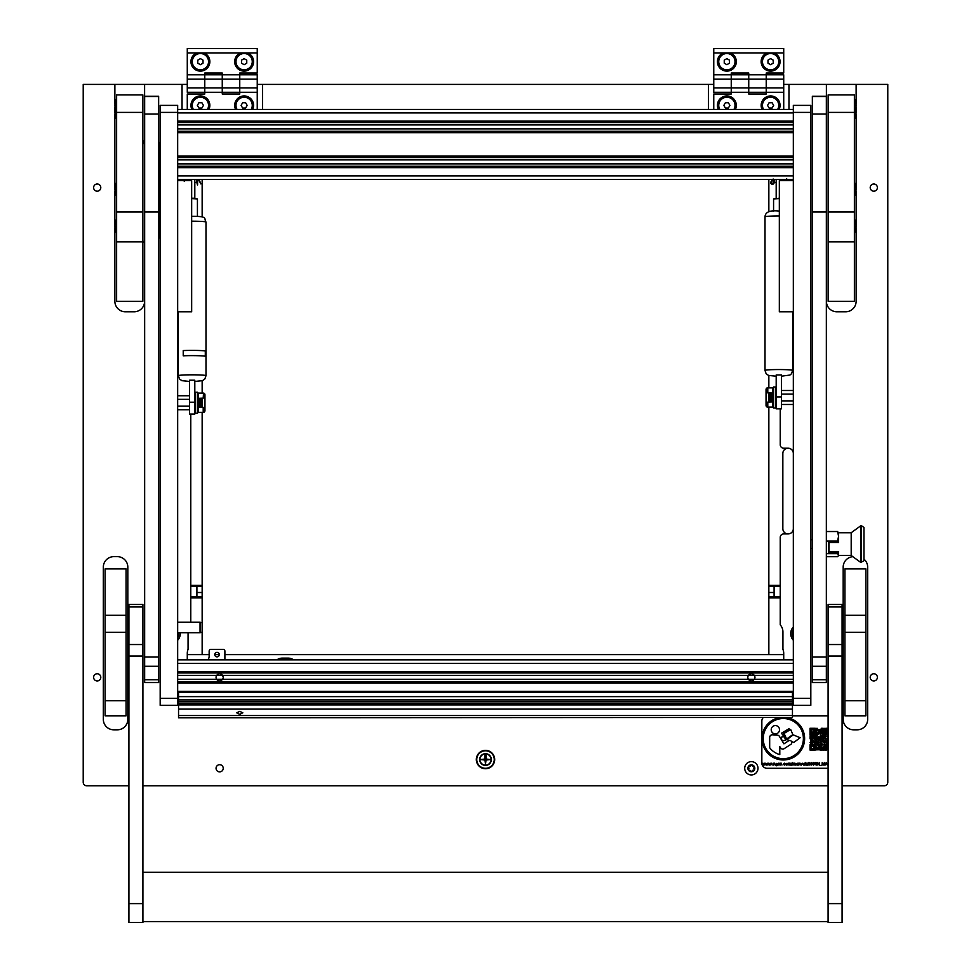 <?xml version="1.0" encoding="UTF-8"?>
<svg xmlns="http://www.w3.org/2000/svg" width="971" height="971" viewBox="0 0 971 971"><rect width="100%" height="100%" fill="white"/><g stroke="black" fill="none" stroke-linecap="round" stroke-linejoin="round"><path stroke-width="1.46" d="M476.312 759.54A9.188 9.188 0 0 0 485.5 768.729A9.188 9.188 0 0 0 494.688 759.54A9.188 9.188 0 0 0 485.5 750.365A9.188 9.188 0 0 0 476.312 759.54M93.617 677.333A3.581 3.581 0 0 0 97.209 680.926A3.581 3.581 0 0 0 100.79 677.333A3.581 3.581 0 0 0 97.209 673.753A3.581 3.581 0 0 0 93.617 677.333M93.617 187.597A3.581 3.581 0 0 0 97.209 191.19A3.581 3.581 0 0 0 100.79 187.597A3.581 3.581 0 0 0 97.209 184.017A3.581 3.581 0 0 0 93.617 187.597M216.06 768.292A3.581 3.581 0 0 0 219.64 771.872A3.581 3.581 0 0 0 223.233 768.292A3.581 3.581 0 0 0 219.64 764.699A3.581 3.581 0 0 0 216.06 768.292M870.21 677.333A3.581 3.581 0 0 0 873.791 680.926A3.581 3.581 0 0 0 877.383 677.333A3.581 3.581 0 0 0 873.791 673.753A3.581 3.581 0 0 0 870.21 677.333M870.21 187.597A3.581 3.581 0 0 0 873.791 191.19A3.581 3.581 0 0 0 877.383 187.597A3.581 3.581 0 0 0 873.791 184.017A3.581 3.581 0 0 0 870.21 187.597M177.669 640.217A9.625 9.625 0 0 0 180.254 632.74M793.331 627.011A9.625 9.625 0 0 0 793.331 640.217M177.669 355.119A9.625 9.625 0 0 0 178.361 354.281M792.639 354.281A9.625 9.625 0 0 0 793.331 355.119M177.669 701.426A9.625 9.625 0 0 0 178.543 700.358M792.457 700.358A9.625 9.625 0 0 0 793.331 701.426M114.869 227.784L114.869 301.289A10.499 10.499 0 0 0 125.368 311.788L134.119 311.788A10.499 10.499 0 0 0 144.606 301.289L144.606 242.252L142.858 242.252M793.331 453.457A5.243 5.243 0 0 0 788.088 448.214L783.718 448.214A3.496 3.496 0 0 1 780.223 444.718L780.223 408.864M852.841 556.686A10.487 10.487 0 0 0 843.18 567.149L843.18 719.317A10.487 10.487 0 0 0 853.679 729.816L857.175 729.816A10.487 10.487 0 0 0 867.673 719.317L867.673 567.149A10.487 10.487 0 0 0 863.959 559.138M127.82 719.317L127.82 567.149A10.487 10.487 0 0 0 117.321 556.65L113.825 556.65A10.487 10.487 0 0 0 103.327 567.149L103.327 719.317A10.487 10.487 0 0 0 113.825 729.816L117.321 729.816A10.487 10.487 0 0 0 127.82 719.317M178.361 342.739A9.625 9.625 0 0 0 177.669 341.913M793.331 341.913A9.625 9.625 0 0 0 792.639 342.739M262.498 109.42L262.498 84.404L708.502 84.404L708.502 109.42M142.858 142.373A9.176 9.176 0 0 1 144.606 140.382L144.606 84.404L182.038 84.404L182.038 109.42M144.606 140.382L144.606 139.606A9.783 9.783 0 0 1 144.655 139.569M158.649 141.875A9.783 9.783 0 0 1 160.179 145.614M160.179 234.836A9.783 9.783 0 0 1 158.649 238.575M128.912 785.782L86.71 785.782A3.496 3.496 0 0 1 83.215 782.286L83.215 84.404L114.869 84.404L114.869 103.679M114.869 107.101L114.869 110.682M114.869 114.105L114.869 187.634M114.869 191.056L114.869 224.374M142.907 785.782L828.093 785.782M842.088 785.782L884.29 785.782A3.496 3.496 0 0 0 887.785 782.286L887.785 84.404L826.394 84.404L826.394 301.289A10.499 10.499 0 0 0 836.881 311.788L845.632 311.788A10.499 10.499 0 0 0 856.131 301.289L856.131 227.784M856.131 224.374L856.131 191.056M856.131 187.634L856.131 114.105M856.131 110.682L856.131 107.101M856.131 103.679L856.131 84.404M788.962 109.42L788.962 84.404L826.394 84.404M783.718 659.843L783.718 653.337A10.499 10.499 0 0 0 782.929 649.356L782.929 631.903A10.499 10.499 0 0 0 780.223 624.863L780.223 537.412A3.496 3.496 0 0 1 783.718 533.916L788.088 533.916A5.243 5.243 0 0 0 793.331 528.673M188.071 632.74L188.071 649.356A10.499 10.499 0 0 0 187.282 653.337L187.282 659.843M190.777 414.119L190.777 622.241M788.962 84.404L783.718 84.404M713.758 84.404L708.502 84.404M144.606 84.404L114.869 84.404M262.498 84.404L257.242 84.404M187.282 84.404L182.038 84.404M142.858 241.852L144.655 241.852M158.649 236.463A8.775 8.775 0 0 0 159.329 233.076L159.329 147.374A8.775 8.775 0 0 0 158.649 143.987M144.655 140.892A8.775 8.775 0 0 0 142.858 143.162M142.858 143.271A8.715 8.715 0 0 1 144.655 140.953M158.649 144.109A8.715 8.715 0 0 1 159.28 147.374L159.28 233.076A8.715 8.715 0 0 1 158.649 236.329M144.655 241.791L142.858 241.791M142.858 241.391L144.606 241.391L144.606 141.56A8.314 8.314 0 0 0 142.858 144.218M144.655 142.409A7.707 7.707 0 0 0 144.606 142.458L144.606 141.56M780.223 597.893L768.85 597.893L768.85 654.6L783.718 654.6L224.896 654.6M219.288 654.6L214.749 654.6M209.153 654.6L187.282 654.6L202.15 654.6L202.15 597.893L190.777 597.893M768.85 597.893L768.85 596.886L780.223 596.886M780.223 586.387L768.85 586.387L768.85 596.886M768.85 586.387L768.85 585.379L780.223 585.379M768.85 179.38L768.85 211.714M768.85 375.546L768.85 387.866M768.85 407.104L768.85 585.379M788.088 448.214A5.243 5.243 0 0 0 782.844 453.457L782.844 528.673A5.243 5.243 0 0 0 788.088 533.916M774.093 586.387L774.093 596.886M190.777 585.379L202.15 585.379L202.15 412.359M202.15 393.109L202.15 380.79M202.15 216.946L202.15 179.38M202.15 585.379L202.15 586.387L190.777 586.387M190.777 596.886L202.15 596.886L202.15 586.387M202.15 596.886L202.15 597.893M196.907 596.886L196.907 586.387M196.834 52.92A9.443 9.443 0 0 0 200.402 71.114A9.443 9.443 0 0 0 203.971 52.92L187.282 52.92L187.282 48.55L257.242 48.55L257.242 52.92L240.565 52.92A9.443 9.443 0 0 0 244.134 71.114A9.443 9.443 0 0 0 247.702 52.92M187.282 87.9L187.282 79.161L204.772 79.161L204.772 73.031L222.262 73.031L222.262 79.161L239.752 79.161L239.752 94.029L222.262 94.029L222.262 92.281L239.752 92.281L239.752 87.9L222.262 87.9L222.262 92.281L222.262 79.161L222.262 87.9L187.282 87.9L187.282 92.281L204.772 92.281L204.772 79.161L204.772 94.029L187.282 94.029L187.282 109.42M187.282 79.161L187.282 74.791L204.772 74.791L204.772 79.161L222.262 79.161L222.262 74.791L239.752 74.791L239.752 73.031L257.242 73.031L257.242 52.92M187.282 74.791L187.282 52.92M239.752 79.161L239.752 74.791L239.752 79.161L257.242 79.161L257.242 87.9L239.752 87.9L239.752 79.161M240.565 52.92L203.971 52.92M252.678 109.42A9.443 9.443 0 0 0 244.134 95.947A9.443 9.443 0 0 0 235.589 109.42M208.947 109.42A9.443 9.443 0 0 0 200.402 95.947A9.443 9.443 0 0 0 191.857 109.42M257.242 79.161L257.242 74.791L239.752 74.791M257.242 87.9L257.242 92.281L239.752 92.281M257.242 92.281L257.242 109.42M222.262 74.791L204.772 74.791M222.262 92.281L204.772 92.281M494.251 759.54A8.751 8.751 0 0 1 485.5 768.292A8.751 8.751 0 0 1 476.749 759.54A8.751 8.751 0 0 1 485.5 750.801A8.751 8.751 0 0 1 494.251 759.54M479.65 759.54A5.85 5.85 0 0 1 485.5 753.69A5.85 5.85 0 0 1 491.35 759.54A5.85 5.85 0 0 1 485.5 765.403A5.85 5.85 0 0 1 479.65 759.54M485.5 764.092L486.022 760.075L490.052 759.54L486.022 759.019L486.022 755.523L484.978 755.523L484.978 759.019L480.948 759.54L484.978 760.075L485.5 764.092M485.5 765.136A5.595 5.595 0 0 0 491.095 759.54A5.595 5.595 0 0 0 485.5 753.945A5.595 5.595 0 0 0 479.905 759.54A5.595 5.595 0 0 0 485.5 765.136M276.808 659.843A10.499 10.499 0 0 1 282.61 658.095L287.853 658.095A10.499 10.499 0 0 1 293.655 659.843M723.298 52.92A9.443 9.443 0 0 0 726.866 71.114A9.443 9.443 0 0 0 730.435 52.92L713.758 52.92L713.758 48.55L783.718 48.55L783.718 52.92L767.029 52.92A9.443 9.443 0 0 0 770.598 71.114A9.443 9.443 0 0 0 774.166 52.92M713.758 87.9L713.758 79.161L731.248 79.161L731.248 73.031L748.738 73.031L748.738 79.161L766.228 79.161L766.228 94.029L748.738 94.029L748.738 92.281L766.228 92.281L766.228 87.9L748.738 87.9L748.738 92.281L748.738 79.161L748.738 87.9L713.758 87.9L713.758 92.281L731.248 92.281L731.248 79.161L731.248 94.029L713.758 94.029L713.758 109.42M713.758 79.161L713.758 74.791L731.248 74.791L731.248 79.161L748.738 79.161L748.738 74.791L766.228 74.791L766.228 73.031L783.718 73.031L783.718 52.92M713.758 74.791L713.758 52.92M766.228 79.161L766.228 74.791L766.228 79.161L783.718 79.161L783.718 87.9L766.228 87.9L766.228 79.161M767.029 52.92L730.435 52.92M779.143 109.42A9.443 9.443 0 0 0 770.598 95.947A9.443 9.443 0 0 0 762.053 109.42M735.411 109.42A9.443 9.443 0 0 0 726.866 95.947A9.443 9.443 0 0 0 718.322 109.42M783.718 79.161L783.718 74.791L766.228 74.791M783.718 87.9L783.718 92.281L766.228 92.281M783.718 92.281L783.718 109.42M748.738 74.791L731.248 74.791M748.738 92.281L731.248 92.281M189.029 179.38L189.029 180.606M184.66 179.38L184.66 180.606M183.264 179.38L183.264 180.557L184.308 181.104M199.88 179.38L199.128 180.303M199.031 179.417L200.863 183.932L198.509 179.392L198.752 180.776L198.133 180.606L198.133 179.38M196.907 180.606L197.077 179.38M183.264 180.557L182.912 179.975L182.912 180.606M196.907 179.38L196.907 182.439L194.807 182.439M197.55 179.38L197.599 184.976L197.077 183.58M197.599 181.334L197.599 183.58M197.647 180.824L198.096 179.38M197.077 179.902L197.137 180.691M197.077 182.475L197.077 181.334M781.971 180.606L781.971 179.38M786.34 180.606L786.34 179.38M773.923 179.38L774.093 180.606M772.867 179.38L772.867 180.606L772.176 180.412M771.69 180.121L771.12 179.38M787.736 180.606L787.736 179.793L788.088 180.606M787.736 179.793L786.692 178.895M776.193 182.439L774.093 182.439L774.093 179.38M774.081 182.39L772.54 184.272L770.78 182.827M773.499 183.009L772.54 183.75L773.499 183.009L772.54 183.75L771.302 182.463M773.571 179.987L773.389 179.101L773.571 179.987M770.78 182.512L771.083 181.65A1.663 1.663 0 0 0 772.103 184.247A1.663 1.663 0 0 0 774.057 182.257L773.389 179.101M772.904 179.38L773.547 182.378C772.455 184.211 771.775 184.065 771.508 181.953L772.261 179.38M772.224 180.06L771.508 181.953M773.037 179.987L772.867 179.21M207.466 109.42A8.132 8.132 0 0 0 196.36 98.338A8.132 8.132 0 0 0 193.338 109.42M201.919 108.024L203.437 105.39L201.919 102.768L198.885 102.768L197.368 105.39L198.885 108.024L201.919 108.024M733.942 109.42A8.132 8.132 0 0 0 722.825 98.338A8.132 8.132 0 0 0 719.802 109.42M728.384 108.024L729.901 105.39L728.384 102.768L725.361 102.768L723.844 105.39L725.361 108.024L728.384 108.024M251.198 109.42A8.132 8.132 0 0 0 240.08 98.338A8.132 8.132 0 0 0 237.058 109.42M245.639 108.024L247.156 105.39L245.639 102.768L242.616 102.768L241.099 105.39L242.616 108.024L245.639 108.024M777.662 109.42A8.132 8.132 0 0 0 766.556 98.338A8.132 8.132 0 0 0 763.534 109.42M772.115 108.024L773.632 105.39L772.115 102.768L769.081 102.768L767.563 105.39L769.081 108.024L772.115 108.024M196.336 68.71A8.132 8.132 0 0 0 207.442 65.737A8.132 8.132 0 0 0 204.468 54.619A8.132 8.132 0 0 0 193.363 57.605A8.132 8.132 0 0 0 196.336 68.71M203.024 63.188L203.024 60.153L200.402 58.636L197.781 60.153L197.781 63.188L200.402 64.693L203.024 63.188M722.8 68.71A8.132 8.132 0 0 0 733.918 65.737A8.132 8.132 0 0 0 730.932 54.619A8.132 8.132 0 0 0 719.827 57.605A8.132 8.132 0 0 0 722.8 68.71M729.5 63.188L729.5 60.153L726.866 58.636L724.245 60.153L724.245 63.188L726.866 64.693L729.5 63.188M240.068 68.71A8.132 8.132 0 0 0 251.173 65.737A8.132 8.132 0 0 0 248.2 54.619A8.132 8.132 0 0 0 237.082 57.605A8.132 8.132 0 0 0 240.068 68.71M246.755 63.188L246.755 60.153L244.134 58.636L241.5 60.153L241.5 63.188L244.134 64.693L246.755 63.188M766.532 68.71A8.132 8.132 0 0 0 777.637 65.737A8.132 8.132 0 0 0 774.664 54.619A8.132 8.132 0 0 0 763.558 57.605A8.132 8.132 0 0 0 766.532 68.71M773.219 63.188L773.219 60.153L770.598 58.636L767.976 60.153L767.976 63.188L770.598 64.693L773.219 63.188M177.669 637.753A8.132 8.132 0 0 0 178.749 632.74M792.457 696.875A8.132 8.132 0 0 0 793.331 698.974A8.132 8.132 0 0 1 792.457 696.875M793.331 629.463A8.132 8.132 0 0 0 793.331 637.753M177.669 352.667A8.132 8.132 0 0 0 178.361 351.15M178.361 345.882A8.132 8.132 0 0 0 177.669 344.365M792.639 351.15A8.132 8.132 0 0 0 793.331 352.667M793.331 344.365A8.132 8.132 0 0 0 792.639 345.882M177.669 698.974A8.132 8.132 0 0 0 178.543 696.875M158.649 114.068L144.655 114.068L144.655 96.335L158.649 96.335L144.655 96.25L158.649 96.263L158.649 212.006L144.655 212.006L144.655 682.54L158.649 682.54L158.649 212.006M144.655 114.068L144.655 212.006M826.345 114.068L812.351 114.068L812.351 96.335L826.345 96.335L812.351 96.25L826.345 96.263L826.345 212.006L812.351 212.006L812.351 682.54L826.345 682.54L826.345 212.006M812.351 114.068L812.351 212.006M177.669 705.322L160.179 705.322L160.179 698.331L177.669 698.331L177.669 705.322M177.669 112.393L160.179 112.393L160.179 105.39L177.669 105.39L177.669 698.331M160.179 112.393L160.179 698.331M793.331 705.322L793.331 698.331L810.821 698.331L810.821 705.322L793.331 705.322M793.331 112.393L793.331 105.39L810.821 105.39L810.821 112.393L793.331 112.393L793.331 698.331M810.821 105.39L793.331 105.39M810.821 112.393L810.821 698.331M177.669 180.606L191.663 180.606L191.663 311.788L177.669 311.788M793.331 180.606L779.337 180.606L779.337 311.788L793.331 311.788M222.59 679.372L223.148 678.11M217.201 679.967L216.679 679.348A3.581 3.581 0 0 1 216.06 677.333L216.654 679.324L222.626 679.324C220.635 681.436 218.645 681.436 216.654 679.324L177.669 679.324M216.06 677.333L216.387 675.828L216.06 677.333A3.581 3.581 0 0 1 216.654 675.355C218.645 673.243 220.635 673.243 222.626 675.355A3.581 3.581 0 0 1 222.626 679.324L748.374 679.324A3.581 3.581 0 0 1 747.767 677.333L748.095 678.838M748.92 679.967L748.386 679.348L754.346 679.324C752.355 681.436 750.352 681.436 748.374 679.324M747.767 677.333L748.095 675.84L747.767 677.333A3.581 3.581 0 0 1 748.374 675.355C750.365 673.243 752.355 673.243 754.346 675.355A3.581 3.581 0 0 1 754.346 679.324L793.331 679.324M793.331 694.823L792.457 694.823M178.543 694.823L177.669 694.823M793.331 659.843L177.669 659.843M223.233 677.333L222.59 675.294M754.855 676.556L754.297 675.294M793.331 681.715L177.669 681.715L793.331 681.715M177.669 672.964L793.331 672.964M793.331 109.42L177.669 109.42M793.331 122.54L177.669 122.54M793.331 131.279L177.669 131.279L793.331 131.279M793.331 157.52L177.669 157.52L793.331 157.52M793.331 166.259L177.669 166.259M793.331 179.38L177.669 179.38M217.019 656.869A2.27 2.27 0 0 0 219.288 654.6A2.27 2.27 0 0 0 217.019 652.33A2.27 2.27 0 0 0 214.749 654.6A2.27 2.27 0 0 0 217.019 656.869M207.806 659.843A5.243 5.243 0 0 0 209.153 656.347L209.153 651.104A1.748 1.748 0 0 1 210.901 649.356L223.136 649.356A1.748 1.748 0 0 1 224.896 651.104L224.896 659.843M239.752 711.379L242.823 712.787L239.752 714.365L236.693 712.787L239.752 711.379M178.543 717.448L792.457 717.448L178.543 717.763L178.543 696.632L792.457 696.632L792.457 699.897L178.543 699.897M792.457 699.897L792.457 703.744L178.543 703.744M792.457 717.448L792.457 715.384L178.543 715.384M792.457 703.744L792.457 715.384M792.457 696.632L792.457 692.554L178.543 692.554L178.543 696.632M177.669 622.241L200.05 622.241L200.05 632.74L202.15 632.17M200.05 632.74L177.669 632.74M202.15 622.799L200.05 622.241M195.511 397.273L194.807 397.273M195.511 408.196L194.807 408.196M199.698 407.128L199.698 398.341L199.006 398.365M199.698 407.104L199.006 407.104M202.15 398.328L202.15 407.14M201.106 407.104L201.106 398.365M189.563 406.121L177.669 406.121M177.669 399.348L189.563 399.348M775.489 402.953L776.193 402.953M775.489 392.017L776.193 392.017M771.302 393.097L771.302 401.885L771.994 401.86M771.302 393.109L771.994 393.109M768.85 401.897L768.85 393.085M769.894 393.109L769.894 401.86M781.437 394.105L793.331 394.105M793.331 400.877L781.437 400.877M203.206 412.359L203.509 412.359A1.748 1.444 90 0 0 204.954 410.66L204.954 394.821A1.748 1.444 90 0 0 203.509 393.109L203.206 398.159L199.006 398.304L199.006 407.165L198.302 407.31L198.302 412.359L203.206 412.359L203.206 407.31L199.006 407.165M198.302 405.186L198.302 400.283M203.206 393.109L198.302 393.109L198.302 412.359M199.006 398.911L198.302 398.911L198.302 393.109M198.302 398.159L199.006 398.304M767.794 407.104L767.794 402.067L771.994 401.921L771.994 393.061L772.698 392.915L773.499 386.992L773.499 407.978L772.698 402.067L772.698 407.104L767.491 407.104A1.748 1.444 -90 0 1 766.046 405.405L766.046 389.565A1.748 1.444 -90 0 1 767.491 387.866L772.698 387.866L772.698 402.055L771.994 401.921M771.994 393.061L767.794 392.915L767.794 387.866M772.698 395.039L772.698 399.931M771.994 401.302L772.698 402.067M197.501 392.235L195.511 392.235L195.511 413.233L197.501 413.233L197.501 392.235L198.302 393.643M773.499 407.978L775.489 407.978L775.489 386.992L773.499 386.992M828.093 903.625L828.093 922.45L842.088 922.45L842.088 604.472L828.093 604.472L828.093 903.625L842.088 903.625M128.912 903.625L128.912 922.45L142.907 922.45L142.907 604.472L128.912 604.472L128.912 903.625L142.907 903.625M828.142 241.876L828.142 301.289L854.383 301.289L854.383 241.876L828.142 241.876L828.142 212.006L854.383 212.006L854.383 241.876M854.383 112.393L828.142 112.393L828.142 94.903L854.383 94.903L854.383 212.006M828.142 112.393L828.142 212.006M116.617 241.876L116.617 301.289L142.858 301.289L142.858 241.876L116.617 241.876L116.617 212.006L142.858 212.006L142.858 241.876M142.858 112.393L116.617 112.393L116.617 94.903L142.858 94.903L142.858 212.006M116.617 112.393L116.617 212.006M126.072 615.298L126.072 632.315L105.074 632.315L105.074 568.897L126.072 568.897L126.072 615.298L105.074 615.298M126.072 700.759L126.072 715.821L105.074 715.821L105.074 700.759L126.072 700.759L126.072 632.315M105.074 700.759L105.074 632.315M844.928 700.759L865.926 700.759L865.926 715.821L844.928 715.821L844.928 615.298L865.926 615.298L865.926 568.897L844.928 568.897L844.928 615.298M865.926 700.759L865.926 632.315L844.928 632.315M865.926 615.298L865.926 632.315M116.229 105.39L116.617 99.176L116.617 111.616L116.229 105.39L114.772 105.39L116.229 99.176M854.383 99.176L854.383 111.616M863.959 527.496L863.959 560.728L860.816 562.476L860.816 525.748L861.483 525.748L861.483 562.476L861.483 525.748L863.959 527.496M860.816 525.748L851.191 532.739L851.191 555.485L860.816 562.476M851.191 532.739L838.592 532.739L838.592 542.534L828.967 542.534L828.967 551.589L838.592 551.589L838.592 555.485L837.572 556.699L826.345 556.699M838.592 551.589L837.572 553.652L838.592 555.169M838.592 533.055L837.572 531.525L838.592 536.295L837.572 541.065L837.924 542.328L838.592 541.964M826.345 553.652L837.572 553.652M837.924 542.328L828.627 542.328L828.967 550.958M837.572 541.065L826.345 541.065M826.345 531.525L837.572 531.525M828.627 542.328L828.627 552.39L837.924 552.39M789.265 740.533A2.112 2.112 0 0 0 788.549 740.837L783.925 743.822L779.519 736.576A2.622 2.622 0 0 0 777.358 735.144L772.479 734.804A2.622 2.622 0 0 0 769.675 737.426L769.675 747.743A19.153 19.153 0 0 0 779.798 754.588L779.798 746.638L780.587 747.864A2.622 2.622 0 0 0 784.216 748.641L790.831 744.369A2.112 2.112 0 0 0 791.474 741.48L793.805 742.475L800.153 737.717L793.21 734.877L786.971 739.562L789.265 740.533A2.112 2.112 0 0 1 791.474 741.48M775.368 733.882A4.151 4.151 0 0 0 779.519 729.731A4.151 4.151 0 0 0 775.368 725.58A4.151 4.151 0 0 0 771.217 729.731A4.151 4.151 0 0 0 775.368 733.882M783.306 718.528A20.075 20.075 0 0 0 763.23 738.603A20.075 20.075 0 0 0 783.306 758.679A20.075 20.075 0 0 0 803.381 738.603A20.075 20.075 0 0 0 783.306 718.528M778.657 717.763A21.362 21.362 0 0 0 783.306 759.965A21.362 21.362 0 0 0 787.954 717.763M778.135 764.104L778.354 763.218L778.96 764.881L779.786 763.218L778.96 765.112L778.135 764.104M773.644 765.075L773.644 763.218L774.579 763.182L775.271 765.075L774.542 763.412L773.644 765.075M769.53 765.075L768.765 763.218L769.566 764.553L770.173 763.218L770.804 764.553L771.593 763.218L770.816 765.075L770.185 763.74L769.53 765.075M780.308 765.075L780.308 763.218L781.242 763.182L781.934 765.075L781.206 763.412L780.308 765.075M784.398 763.182L785.248 763.619L783.597 764.141L785.248 764.675L784.386 765.112L783.366 764.165L784.398 763.182M788.015 765.075L788.015 763.218L790.151 763.182L790.782 764.068L790.552 765.075L790.115 763.412L789.277 765.075L788.84 763.412L788.015 765.075M792.822 765.075L792.822 763.218L794.958 763.182L795.589 764.068L795.358 765.075L794.921 763.412L794.096 765.075L793.659 763.412L792.822 765.075M798.514 765.075L798.514 763.218L799.449 763.182L800.14 765.075L799.412 763.412L798.514 765.075M804.461 763.218L804.692 765.075L803.709 765.112L802.75 764.141L804.461 763.218M806.331 763.182L806.294 765.112L806.331 763.182M808.892 765.075L809.122 762.538L808.892 765.075M813.504 762.478L814.645 762.975L813.492 762.733L812.363 763.789L813.564 764.881L814.584 764.092L813.734 763.837L814.803 763.837L813.552 765.136L812.144 763.801L813.504 762.478M817.861 765.075L817.631 762.538L819.354 764.529L819.585 762.538L819.585 765.075L817.861 763.085L817.861 765.075M822.097 765.075L822.194 762.538L823.274 764.614L824.355 762.538L824.695 765.075L824.221 763.242L823.299 765.075L822.34 763.242L822.097 765.075M763.024 717.763A5.243 5.243 0 0 0 761.847 721.065L761.847 763.036A5.243 5.243 0 0 0 767.102 768.292L828.093 768.292M828.093 715.821L792.457 715.821M827.984 741.832L827.268 742.609L827.984 741.832M823.529 741.079L822.838 741.747L823.529 741.079M828.093 736.625L828.093 737.402M825.751 747.84L825.095 747.84L825.095 750.037L825.751 750.037L825.751 747.84M824.209 749.369L822.692 749.369L822.692 750.037L824.209 750.037L824.209 749.369M824.209 747.84L822.838 747.84L822.838 748.714L824.209 748.714L824.209 747.84M822.036 748.714L820.604 748.714L820.604 750.037L822.036 750.037L822.036 748.714M821.927 745.57L821.32 746.25L821.927 745.57M827.875 747.913L826.503 748.556L826.503 750.037L827.875 749.296L827.875 747.913M824.209 745.655L822.838 747.063L824.209 747.063L824.209 745.655M819.767 749.369L819.051 750.037L819.767 749.369M821.32 746.468L820.604 746.468L820.604 747.84L821.32 747.84L821.32 746.468M820.483 747.84L819.767 748.556L820.483 747.84M822.692 747.148L822.182 747.84L822.692 747.148M828.093 728.286L826.515 728.286L826.515 733.603L828.093 733.603M815.227 728.286L810.02 728.286L810.02 733.603L815.227 733.603L815.227 728.286M815.227 744.733L810.02 744.733L810.02 750.049L815.227 750.049L815.227 744.733M828.093 740.254L827.292 737.996L824.998 738.785L825.678 736.455L822.825 735.8L824.33 737.317L823.651 741.031L824.998 741.031L824.998 742.463L824.27 743.24L822.68 741.723L820.531 741.723L820.531 740.254L818.237 741.723L818.99 740.169L816.732 739.429L817.497 737.365L816.065 737.984L815.264 740.254L813.067 737.984L812.363 741.031L813.759 741.031L813.759 742.536L810.761 743.24L810.761 744.029L817.509 744.769L816.065 746.93L816.065 749.83L817.412 749.83L816.732 747.828L818.25 747.828L817.509 749.296L818.99 749.296L819.779 746.311L818.237 747.051L818.237 745.57L820.531 745.57L819.779 742.597L821.988 743.361L821.223 744.854L824.998 744.247L824.33 745.497L825.01 745.497L825.01 747.051L825.811 747.828L828.069 747.051L828.093 747.828M828.093 743.24L825.751 742.536L826.491 741.808L825.92 739.538L828.093 741.031M816.732 732.899L816.041 733.542L816.732 732.899M817.497 733.591L816.732 734.294L817.497 733.591M818.286 732.899L817.582 733.542L818.286 732.899M819.026 733.591L818.286 734.294L819.026 733.591M812.242 737.365L811.562 738.057L812.242 737.365M815.264 737.365L813.832 737.996L815.264 737.365M813.771 736.588L812.399 736.588L812.399 737.365L813.771 737.365L813.771 736.588M813.006 734.294L809.996 734.294L809.996 735.108L813.006 735.108L813.006 734.294M822 736.588L821.26 737.365L822 736.588M825.034 735.059L824.245 735.763L825.034 735.059M823.505 738.846L823.505 737.365L822.716 737.365L822.049 738.846L823.505 738.846M822.716 741.019L822.716 739.574L821.32 739.574L822.716 741.019M825.034 733.591L824.306 734.331L825.034 733.591M815.264 738.846L814.548 739.514L815.264 738.846M815.264 734.294L814.548 735.059L815.264 734.294M810.809 741.832L810.032 742.621L810.809 741.832M812.933 741.832L812.242 742.536L812.933 741.832M822.716 728.311L821.26 728.311L821.26 729.063L822.716 729.063L822.716 728.311M823.505 729.112L822.813 729.804L823.505 729.112M825.726 728.384L823.566 728.384L823.566 729.063L825.726 729.063L825.726 728.384M817.497 728.384L816.138 728.384L816.138 729.112L817.497 729.112L817.497 728.384M819.755 732.17L819.099 733.542L819.755 732.17M828.093 734.331L828.02 735.059L825.763 734.331L825.763 736.588L828.093 735.763M812.229 741.031L811.586 741.031L812.229 739.538L810.809 739.538L810.809 741.735L812.229 741.735L812.229 741.031M821.272 736.504L821.272 735.8L822.716 735.8L822.049 734.294L822.777 734.974L824.173 734.367L822.716 732.935L821.175 733.651L820.495 730.58L822.049 732.061L823.469 730.762L821.988 730.762L821.272 729.172L818.31 729.84L818.31 731.284L816.065 729.84L816.708 732.802L819.075 732.061L819.075 730.58L819.803 730.58L820.495 736.504L821.272 736.504M819.73 739.574L821.272 739.574L821.272 737.414L818.359 736.637L817.57 738.797L819.075 738.797L819.075 737.414L819.803 737.414L820.531 738.907L819.075 738.907L819.075 740.278L819.73 739.574M816.708 737.329L816.708 735.812L817.436 735.812L816.708 734.452L815.349 735.8L813.819 735.8L813.819 736.504L816.708 737.329M811.465 738.081L810.773 737.329L812.326 735.812L810.081 736.601L810.081 738.797L811.465 738.797L811.465 738.081M825.763 732.134L825.083 732.134L825.69 729.913L823.566 729.913L824.343 732.183L822.801 732.183L822.801 732.862L825.763 733.518L825.763 732.134M826.224 762.538L827.426 765.075L826.794 764.262L825.022 765.075L826.224 762.538M819.876 765.5L821.697 765.33L819.876 765.5M815.324 764.068L815.555 762.538L815.567 764.395L816.696 764.456L816.951 762.538L816.162 765.136L815.324 764.068M809.899 765.075L809.668 762.538L811.392 764.529L811.622 762.538L811.622 765.075L809.899 763.085L809.899 765.075M808.224 762.478L807.168 765.427L808.224 762.478M805.177 765.075L805.408 762.478L805.177 765.075M800.626 764.104L800.857 763.218L801.463 764.881L802.289 763.218L801.463 765.112L800.626 764.104M797.774 763.218L797.992 765.075L797.009 765.112L796.05 764.141L797.774 763.218M792.227 762.478L791.171 765.427L792.227 762.478M785.891 763.497L787.554 764.153L786.607 765.112L785.891 763.497M766.605 765.075L765.84 763.218L766.641 764.553L767.236 763.218L767.867 764.553L768.668 763.218L767.891 765.075L767.26 763.74L766.605 765.075M772.892 765.075L773.122 763.218L772.892 765.075M777.419 763.546L777.577 765.257L776.703 765.791L775.756 765.209L777.419 764.723L775.72 764.141L777.419 763.546M763.679 765.075L762.915 763.218L763.716 764.553L764.311 763.218L764.942 764.553L765.743 763.218L764.966 765.075L764.323 763.74L763.679 765.075M783.646 733.239L789.532 729.476L789.047 728.663L781.437 733.239L785.855 738.725L783.646 733.239M790.661 729.476L784.07 733.457L786.607 738.992L792.87 734.622L790.661 729.476M783.597 736.467L780.405 737.523L782.517 740.982L786.17 739.793L783.597 736.467M828.093 728.93L827.268 728.93L827.268 732.85L828.093 732.85M814.548 732.85L814.548 728.93L810.639 728.93L810.639 732.85L814.548 732.85M814.548 749.224L814.548 745.558L810.821 745.558L810.821 749.224L814.548 749.224M828.093 729.816L828.093 732.061M811.513 729.816L811.513 732.061L813.71 732.061L813.71 729.816L811.513 729.816M811.513 746.25L811.513 748.556L813.71 748.556L813.71 746.25L811.513 746.25M825.751 746.311L827.947 746.311L827.947 744.174L825.751 744.174L825.751 746.311M819.051 744.854L818.237 744.029L819.051 744.854M815.324 741.856L814.523 741.031L815.324 741.856M817.667 744.114L819.051 742.597L817.667 742.597L816.829 740.254L816.004 740.254L816.004 742.536L814.523 742.536L814.523 743.288L817.412 742.681L816.708 744.114L817.667 744.114M826.503 744.818L827.268 745.57L826.503 744.818M826.685 763.995L826.236 763.036L825.775 763.995L826.685 763.995M804.461 764.153L803.721 763.412L802.968 764.141L803.721 764.881L804.461 764.153M797.774 764.153L797.021 763.412L796.269 764.141L797.021 764.881L797.774 764.153M787.335 764.153L786.595 763.412L785.867 764.153L786.595 764.881L787.335 764.153M777.419 764.141L776.703 763.412L775.95 764.153L776.691 764.845L777.419 764.141M792.979 315.806L792.979 311.788M776.193 408.84L776.193 374.952L781.437 374.952L781.437 408.864L776.193 408.864M773.571 211.144L773.571 198.921L779.337 198.594M776.193 198.642L779.337 198.205M781.437 180.606L781.437 179.38M776.193 198.205L776.193 179.38M205.294 356.199L205.306 350.968A13.812 0.85 180 0 0 192.185 350.385A13.812 0.85 180 0 0 183.228 350.58L183.228 355.823L183.228 350.592A13.812 0.85 180 0 1 205.294 350.968L205.306 356.211A13.812 0.85 180 0 0 192.185 355.617A13.812 0.85 180 0 0 183.228 355.823A13.812 0.85 180 0 1 205.294 356.211M194.807 380.207L189.563 380.207L189.563 402.2L194.807 402.2L194.807 380.207M194.807 402.2L194.807 414.119L189.563 414.095L189.563 402.2M189.563 414.095L194.807 414.095M191.663 198.606L197.429 198.921L197.429 216.387M194.807 179.38L194.807 198.642M194.807 198.23L191.663 198.23M189.563 179.38L189.563 180.606M749.648 766.337A0.995 0.995 0 0 1 749.296 766.265A0.728 0.728 0 0 0 748.58 767.515A0.995 0.995 0 0 1 748.58 769.068A0.728 0.728 0 0 0 749.296 770.306A0.995 0.995 0 0 1 750.644 771.083A0.728 0.728 0 0 0 752.076 771.083A0.995 0.995 0 0 1 753.423 770.306A0.728 0.728 0 0 0 754.139 769.068A0.995 0.995 0 0 1 754.139 767.515A0.728 0.728 0 0 0 753.423 766.265A0.995 0.995 0 0 1 752.076 765.488A0.728 0.728 0 0 0 750.644 765.488A0.995 0.995 0 0 1 749.648 766.337M751.36 764.82A3.459 3.459 0 0 1 754.819 768.292A3.459 3.459 0 0 1 751.36 771.751A3.459 3.459 0 0 1 747.888 768.292A3.459 3.459 0 0 1 751.36 764.82M751.36 761.64A6.651 6.651 0 0 1 757.999 768.292A6.651 6.651 0 0 1 751.36 774.931A6.651 6.651 0 0 1 744.708 768.292A6.651 6.651 0 0 1 751.36 761.64M116.617 232.3L116.617 219.859M116.229 111.604L116.229 118.608L116.229 111.604L114.772 105.39M116.617 195.572L116.617 183.131M854.383 219.859L854.383 232.3M854.771 111.604L854.383 118.608L856.228 112.393L854.771 112.393L854.771 118.608L856.228 112.393L854.771 112.393L856.228 105.39L854.771 105.39M854.383 183.131L854.383 195.572M158.649 233.076L160.179 233.076M158.649 147.374L160.179 147.374M774.093 592.504L768.85 592.504M196.907 592.504L202.15 592.504M282.61 659.843L282.61 658.095M287.853 658.095L287.853 659.843M158.649 679.773L144.655 679.773M158.649 666.252L144.655 666.252M158.649 657.027L144.655 657.027M144.655 96.493L158.649 96.493M826.345 679.773L812.351 679.773M826.345 666.252L812.351 666.252M826.345 657.027L812.351 657.027M812.351 96.493L826.345 96.493M177.669 675.355L793.331 675.355M793.331 691.328L177.669 691.328M793.331 683.111L177.669 683.111M793.331 663.351L177.669 663.351M177.669 671.568L793.331 671.568M793.331 112.915L177.669 112.915M793.331 121.132L177.669 121.132M793.331 124.919L177.669 124.919M793.331 128.888L177.669 128.888M793.331 132.675L177.669 132.675M793.331 156.113L177.669 156.113M793.331 159.899L177.669 159.899M793.331 163.868L177.669 163.868M793.331 167.655L177.669 167.655M793.331 175.885L177.669 175.885M178.543 709.073L792.457 709.073L178.543 709.061M792.457 701.827L178.543 701.827M199.006 406.558L198.302 406.558M771.994 393.668L772.698 393.668M828.093 656.044L842.088 656.044M828.093 644.538L842.088 644.538M828.093 606.972L842.088 606.972M128.912 656.044L142.907 656.044M128.912 644.538L142.907 644.538M128.912 606.972L142.907 606.972M779.337 215.95A13.812 0.874 180 0 0 778.815 215.95A13.812 0.874 180 0 0 765.002 216.824C765.294 212.042 769.906 210.112 778.815 211.035L779.337 211.035M781.437 375.146L781.437 376.19L789.945 375.049L791.511 373.701L792.639 370.437A13.812 0.874 180 0 0 778.815 369.55A13.812 0.874 180 0 0 765.002 370.437L766.119 373.677L768.534 375.437L776.193 376.202L776.193 375.146M776.193 396.945L781.437 396.945M191.663 216.278L192.185 216.278C208.583 216.351 203.57 218.414 205.998 222.056A13.812 0.85 180 0 0 192.185 221.194A13.812 0.85 180 0 0 191.663 221.194M205.998 222.056L205.998 375.68A13.812 0.85 180 0 0 192.185 374.818A13.812 0.85 180 0 0 178.361 375.68L179.501 378.957L181.893 380.681L189.563 381.433L189.563 380.414M205.998 375.68L204.857 378.957L202.466 380.681L194.807 381.433L194.807 380.414M116.229 226.085L114.772 226.085L116.229 219.871M116.229 112.393L114.772 112.393L116.229 112.393M116.229 189.345L114.772 189.345L116.229 183.131M854.771 226.085L856.228 226.085L854.771 219.871M854.771 189.345L856.228 189.345L854.771 183.131M158.649 96.25L144.655 96.25M826.345 96.25L812.351 96.25M792.457 704.922L178.543 704.922M177.669 409.726L189.563 409.726M177.669 395.743L189.563 395.743M793.331 390.488L781.437 390.488M793.331 404.482L781.437 404.482M198.302 411.825L197.501 413.233M142.907 872.249L828.093 872.249M142.907 921.576L828.093 921.576M854.771 99.176L856.228 105.39M851.191 555.485L838.592 555.485M812.351 548.481L810.821 548.481M812.351 539.742L810.821 539.742M765.002 216.824L765.002 370.437M792.639 311.788L792.639 370.437M178.361 311.788L178.361 375.68M189.563 414.119L194.807 414.119M116.229 232.287L114.772 226.085M115.209 108.898L114.772 112.393L116.229 118.608L114.772 112.393L115.209 108.898M116.229 195.559L114.772 189.345M854.771 232.287L856.228 226.085M855.791 108.898L856.228 112.393L855.791 108.898M854.771 195.559L856.228 189.345"/></g></svg>
